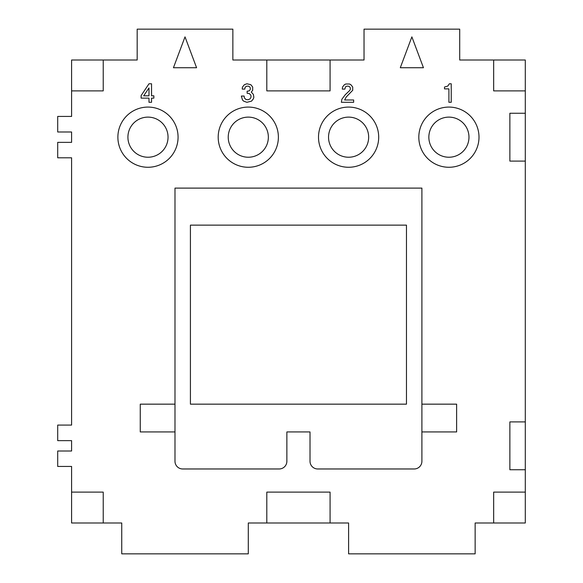 <?xml version="1.0" encoding="UTF-8"?>
<svg xmlns="http://www.w3.org/2000/svg" width="583" height="583" viewBox="0 0 583 583"><rect width="100%" height="100%" fill="white"/><g stroke="black" fill="none" stroke-linecap="round" stroke-linejoin="round"><path stroke-width="0.87" d="M174.987 404.157L174.987 188.105L421.903 188.105L421.903 461.255A7.717 7.717 0 0 1 414.185 468.972L317.735 468.972A7.717 7.717 0 0 1 310.018 461.255L310.018 431.937L286.872 431.937L286.872 461.255A7.717 7.717 0 0 1 279.155 468.972L182.705 468.972A7.717 7.717 0 0 1 174.987 461.255L174.987 404.157L140.263 404.157L140.263 431.937L174.987 431.937M421.903 404.157L456.627 404.157L456.627 431.937L421.903 431.937M493.663 60.013L493.663 90.882L525.298 90.882L525.298 60.013L459.71 60.013L459.71 29.15L364.032 29.15L364.032 60.013L330.08 60.013L330.08 90.882L266.81 90.882L266.81 60.013L232.857 60.013L232.857 29.15L137.18 29.15L137.18 60.013L71.592 60.013L71.592 116.432L57.702 116.432L57.702 131.991L71.592 131.991L71.592 142.361L57.702 142.361L57.702 157.796L71.585 157.796A3.09 3.09 0 0 1 71.592 157.92L71.592 425.08L57.702 425.08L57.702 440.639L71.592 440.639L71.592 451.009L57.702 451.009L57.702 466.444L71.585 466.444A3.09 3.09 0 0 1 71.592 466.568L71.592 492.118L103.227 492.118L103.227 522.987L71.592 522.987L71.592 492.118M248.292 107.083A30.09 30.09 0 0 1 278.382 137.18A30.09 30.09 0 0 1 248.292 167.27A30.09 30.09 0 0 1 218.195 137.18A30.09 30.09 0 0 1 248.292 107.083M525.298 421.903L509.87 421.903L509.87 469.745L525.298 469.745L525.298 113.255L509.87 113.255L509.87 161.097L525.298 161.097M103.227 522.987L121.745 522.987L121.745 553.85L248.292 553.85L248.292 522.987L348.598 522.987L348.598 553.85L475.145 553.85L475.145 522.987L525.298 522.987L525.298 469.745M330.08 60.013L266.81 60.013M448.91 107.083A30.09 30.09 0 0 1 479 137.18A30.09 30.09 0 0 1 448.91 167.27A30.09 30.09 0 0 1 418.82 137.18A30.09 30.09 0 0 1 448.91 107.083M228.23 137.18A20.062 20.062 0 0 0 248.292 157.235A20.062 20.062 0 0 0 268.355 137.18A20.062 20.062 0 0 0 248.292 117.117A20.062 20.062 0 0 0 228.23 137.18M406.468 404.157L406.468 225.14L190.415 225.14L190.415 404.157L406.468 404.157M428.848 137.18A20.062 20.062 0 0 0 448.91 157.235A20.062 20.062 0 0 0 468.972 137.18A20.062 20.062 0 0 0 448.91 117.117A20.062 20.062 0 0 0 428.848 137.18M127.917 137.18A20.062 20.062 0 0 0 147.98 157.235A20.062 20.062 0 0 0 168.042 137.18A20.062 20.062 0 0 0 147.98 117.117A20.062 20.062 0 0 0 127.917 137.18M266.81 522.987L266.81 492.118L330.08 492.118L330.08 522.987M103.227 60.013L103.227 90.882L71.592 90.882M328.535 137.18A20.062 20.062 0 0 0 348.598 157.235A20.062 20.062 0 0 0 368.66 137.18A20.062 20.062 0 0 0 348.598 117.117A20.062 20.062 0 0 0 328.535 137.18M525.298 90.882L525.298 113.255M147.98 107.083A30.09 30.09 0 0 1 178.07 137.18A30.09 30.09 0 0 1 147.98 167.27A30.09 30.09 0 0 1 117.883 137.18A30.09 30.09 0 0 1 147.98 107.083M493.663 522.987L493.663 492.118L525.298 492.118M348.598 107.083A30.09 30.09 0 0 1 378.695 137.18A30.09 30.09 0 0 1 348.598 167.27A30.09 30.09 0 0 1 318.507 137.18A30.09 30.09 0 0 1 348.598 107.083M173.442 67.73L196.588 67.73L185.015 36.867L173.442 67.73M400.295 67.73L423.447 67.73L411.875 36.867L400.295 67.73M148.993 102.302L151.544 102.302L151.544 98.133L153.854 98.133L153.854 95.823L151.544 95.823L151.544 83.784L148.993 83.784L141.122 95.59L141.122 98.133L148.993 98.133L148.993 102.302M345.318 94.665L341.842 99.292L341.383 102.302L353.648 102.302L353.648 99.984L344.626 99.984L346.244 96.975L352.722 90.263L352.722 87.027L350.871 84.71L349.487 84.018L345.777 84.018L344.393 84.71L342.542 87.027L342.308 89.104L344.852 89.104L345.551 86.794L347.169 86.095L349.02 86.328L350.179 87.486L350.412 89.104L349.713 90.496L345.318 94.665M448.91 102.302L451.227 102.302L451.227 83.784L449.376 83.784L447.751 86.095L444.508 87.027L444.508 88.878L448.91 88.878L448.91 102.302M249.677 86.794L250.369 88.179L250.143 89.804L248.985 90.963L247.134 91.188L247.134 93.273L249.218 93.506L250.836 95.124L251.069 96.975L250.143 98.833L248.059 99.759L245.975 99.525L244.357 97.9L244.124 96.049L241.347 96.049L242.499 99.984L243.658 101.143L246.901 102.302L251.528 101.143L253.379 98.833L253.845 97.208L253.379 94.431L251.302 92.114L252.687 90.263L252.687 87.027L250.836 84.71L246.901 83.784L244.357 84.71L242.499 87.027L242.273 88.179L242.273 89.104L244.816 89.104L245.049 87.486L246.208 86.328L248.059 86.095L249.677 86.794M148.993 95.823L143.673 95.823L148.993 87.953L148.993 95.823"/></g></svg>
